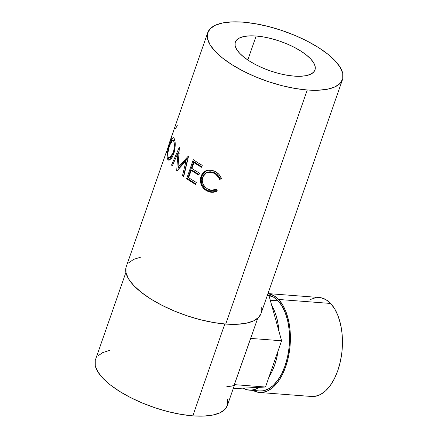 <?xml version="1.0" encoding="UTF-8"?>
<svg xmlns="http://www.w3.org/2000/svg" width="438" height="438" viewBox="0 0 438 438"><rect width="100%" height="100%" fill="white"/><g stroke="black" fill="none" stroke-linecap="round" stroke-linejoin="round"><path stroke-width="0.66" d="M252.885 390.318L257.944 392.267L263.205 392.322L268.478 390.482L273.553 386.814L278.239 381.471L282.357 374.643L285.746 366.601L288.275 357.649L289.846 348.139L290.405 338.426L289.923 328.894L288.423 319.904L285.965 311.801L282.636 304.892L278.568 299.455A49.631 26.817 94.4 0 1 288.587 356.165A49.631 26.817 94.4 0 1 259.603 392.492L311.659 396.489A49.631 26.817 -85.6 0 0 340.644 360.162A49.631 26.817 -85.6 0 0 330.624 303.452L278.568 299.455L273.914 295.688L267.968 293.591A49.631 26.817 94.4 0 1 278.568 299.455L330.624 303.452A49.631 26.817 -85.6 0 0 319.258 297.511L267.974 293.575M270.279 300.216L278.092 300.813A48.081 25.973 -85.6 0 0 267.448 295.092L273.586 297.167L278.092 300.813L270.279 300.216M256.142 36.009A42.19 15.604 -160.8 0 1 297.922 49.308A42.19 15.604 -160.8 0 1 314.977 69.943A42.19 15.604 -160.8 0 1 294.128 76.124L300.665 76.267L306.228 75.637L310.591 74.252L313.592 72.171L315.119 69.472L315.103 66.253L313.559 62.645L310.531 58.785L306.146 54.821L300.572 50.901L294.013 47.184L286.737 43.805L279.011 40.898L271.133 38.577L263.413 36.923L256.142 36.009L249.6 35.861L244.043 36.496L239.679 37.876L236.673 39.962L235.151 42.661L235.162 45.88L236.712 49.489L239.734 53.348L244.119 57.312L249.698 61.232L256.252 64.95L263.534 68.328L271.259 71.235L279.132 73.557L286.857 75.21L294.128 76.124A42.19 15.604 -160.8 0 1 252.343 62.826A42.19 15.604 -160.8 0 1 235.294 42.19A42.19 15.604 -160.8 0 1 256.142 36.009L247.793 59.99L256.142 36.009M307.252 89.987A71.35 26.39 -160.8 0 1 236.591 67.496A71.35 26.39 -160.8 0 1 207.754 32.604A71.35 26.39 -160.8 0 1 243.013 22.146L255.31 23.696L268.368 26.488L281.689 30.414L294.752 35.33L307.065 41.041L318.152 47.331L327.58 53.956L334.999 60.663L340.112 67.195L342.735 73.294L342.751 78.736L340.178 83.302L335.097 86.823L327.717 89.166L318.316 90.233L307.252 89.987L294.955 88.438L281.897 85.645L268.582 81.714L255.513 76.803L243.205 71.087L232.118 64.802L222.685 58.177L215.272 51.47L210.152 44.939L207.535 38.84L207.513 33.398L210.092 28.831L215.167 25.305L222.553 22.968L231.954 21.9L243.013 22.146A71.35 26.39 -160.8 0 1 313.674 44.638A71.35 26.39 -160.8 0 1 342.516 79.53A71.35 26.39 -160.8 0 1 307.252 89.987L225.74 324.06L307.252 89.987M169.999 141.031L166.462 152.364A71.35 26.39 -160.8 0 1 166.555 151.455L126.243 266.671A71.35 26.39 19.2 0 0 155.079 301.568A71.35 26.39 19.2 0 0 225.74 324.06A71.35 26.39 19.2 0 0 260.999 313.603L342.516 79.53M170.475 139.837L170.475 139.837A71.35 26.39 -160.8 0 1 170.596 139.596A71.35 26.39 -160.8 0 0 170.475 139.837L170.163 140.669M168.931 144.086L169.402 142.761M169.977 141.096L170.125 140.658C169.583 142.509 169.982 141.72 171.329 138.298L169.889 141.6M173.744 130.283L172.364 135.046M170.256 159.563L168.553 160.1L167.896 159.7L167.239 158.375L167.02 156.322L168.433 148.389L170.431 142.345L172.369 138.386L173.47 137.702L174.357 138.797L175.008 141.441L175.205 145.301L174.346 151.904L172.096 157.488M186.019 160.954L176.925 170.902A71.35 26.39 -160.8 0 1 176.7 170.694L177.883 153.212L172.271 165.975A71.35 26.39 -160.8 0 1 171.537 165.055L179.262 147.349A71.35 26.39 19.2 0 0 179.372 147.48L177.998 167.371L188.4 156.027A71.35 26.39 19.2 0 0 188.57 156.163L183.725 176.596A71.35 26.39 -160.8 0 1 182.498 175.66L186.019 160.954L187.174 160.921L186.019 160.954L182.498 175.66L183.626 175.605L187.174 160.921L183.626 175.605A69.795 25.82 19.2 0 0 183.905 175.819A69.795 25.82 19.2 0 1 183.626 175.605L182.498 175.66A71.35 26.39 -160.8 0 0 183.725 176.596L188.57 156.163A71.35 26.39 -160.8 0 1 188.4 156.027L177.998 167.371L179.246 167.42L188.291 157.33L179.246 167.42L177.998 167.371L179.372 147.48A71.35 26.39 -160.8 0 1 179.262 147.349L171.537 165.055L172.906 165.23L171.537 165.055A71.35 26.39 -160.8 0 0 172.271 165.975L177.883 153.212L176.7 170.694L177.094 170.71L176.7 170.694A71.35 26.39 -160.8 0 0 176.925 170.902L186.019 160.954M186.648 178.709L193.284 159.662A71.35 26.39 19.2 0 0 202.241 165.345L201.562 167.3A71.35 26.39 -160.8 0 1 193.941 162.536L191.899 168.395A71.35 26.39 19.2 0 0 199.52 173.163L198.841 175.118A71.35 26.39 -160.8 0 1 191.214 170.349L188.663 177.68A71.35 26.39 19.2 0 0 196.29 182.443L195.605 184.398A71.35 26.39 -160.8 0 1 186.648 178.709L187.683 178.589A69.795 25.82 19.2 0 0 195.819 183.785A69.795 25.82 19.2 0 1 187.683 178.589L194.083 160.215L187.683 178.589L186.648 178.709A71.35 26.39 -160.8 0 0 195.605 184.398L196.29 182.443A71.35 26.39 -160.8 0 1 188.663 177.68L191.214 170.349L192.227 170.207A69.795 25.82 19.2 0 0 199.055 174.505A69.795 25.82 19.2 0 1 192.227 170.207L191.214 170.349A71.35 26.39 -160.8 0 0 198.841 175.118L199.52 173.163A71.35 26.39 -160.8 0 1 191.899 168.395L193.941 162.536L194.948 162.394A69.795 25.82 19.2 0 0 201.776 166.686A69.795 25.82 19.2 0 1 194.948 162.394L193.941 162.536A71.35 26.39 -160.8 0 0 201.562 167.3L202.241 165.345A71.35 26.39 -160.8 0 1 193.284 159.662L186.648 178.709M221.338 178.222L221.557 178.852L219.602 179.35L218.633 177.352L215.556 174.138L212.835 172.687L210.311 172.09L207.064 172.43L205.619 173.119L204.382 174.143L203.018 176.213L202.17 180.522L203.051 184.113L205.159 187.157L207.355 188.8L210.163 189.917L212.244 190.141L216.197 189.123L217.363 190.902L215.053 191.921L212.529 192.304L209.961 192.041L206.407 190.612L203.522 188.335L202.044 186.325L200.763 183.018L200.659 177.921L202.022 174.121L203.205 172.506L206.44 170.404L208.34 169.949L212.425 170.355L215.622 171.745L218.808 174.242L221.338 178.222M125.909 272.354L95.479 359.724A69.795 25.82 19.2 0 0 123.691 393.861A69.795 25.82 19.2 0 0 192.819 415.859L224.809 323.983L192.819 415.859A69.795 25.82 19.2 0 0 227.311 405.632L234.478 385.046M236.887 388.446L242.981 388.145L236.887 388.446L233.388 388.178L236.887 388.446M226.791 386.688L231.549 386.108L234.078 385.413L234.308 384.63L265.488 387.022L268.916 377.167L265.488 387.022L259.389 387.329L265.488 387.022L234.308 384.63L257.736 318.262M281.59 340.78L278.924 331.227L281.59 340.78L278.157 350.635L281.59 340.78L250.416 338.388L281.59 340.78M126.002 267.47L126.024 272.907L128.641 279.011L133.76 285.543L141.173 292.245L150.606 298.869L161.693 305.16L174.001 310.87L187.07 315.787L200.385 319.718L213.443 322.51L225.74 324.06L236.805 324.301L246.205 323.233L253.586 320.895L258.661 317.375L261.021 313.542M261.24 312.803L261.223 307.366M141.041 257.04L133.656 259.378L128.58 262.899M95.249 360.501L95.265 365.823L97.827 371.791L102.831 378.18L110.086 384.739L119.317 391.222L130.157 397.375L142.202 402.96L154.986 407.767L168.011 411.616L180.79 414.348L192.819 415.859L203.637 416.1L212.835 415.054L220.057 412.766L225.023 409.322L227.333 405.572M227.546 404.849L227.525 399.527M109.954 350.296L102.733 352.585L97.767 356.034M206.911 172.484L210.141 171.712L214.237 172.66L217.752 175.167L220.029 178.901L221.956 178.392L219.602 179.35L220.029 178.901C218.929 176.01 216.996 173.93 214.237 172.66L213.656 173.037C216.476 174.351 218.458 176.454 219.602 179.35L221.557 178.852C220.27 175.288 217.9 172.714 214.439 171.132L206.063 170.546L201.168 176.016C200.243 178.573 200.199 181.244 201.042 184.026C202.208 187.382 204.36 189.764 207.492 191.176C210.919 192.769 214.209 192.676 217.363 190.902L216.197 189.123C213.602 190.437 210.919 190.47 208.159 189.216C203.188 186.457 201.37 182.389 202.701 177.007L206.512 172.643L213.656 173.037L214.237 172.66L207.294 172.298L206.512 172.643M217.248 190.733L208.072 190.793L207.492 191.176L208.072 190.793C204.995 189.408 202.904 187.053 201.787 183.73L201.042 184.026L201.787 183.73C200.982 180.965 201.037 178.299 201.962 175.742L201.168 176.016L201.962 175.742L206.49 170.387L203.988 172.227L202.81 173.848L201.672 176.678L201.223 179.651L201.518 182.723L202.214 184.896L204.929 188.729L207.535 190.53L210.486 191.636L213.005 191.877L217.248 190.733M179.219 153.344L177.883 153.212L179.219 153.344M178.014 169.67L178.146 167.376L178.014 169.67M178.102 153.234L179.054 151.039L178.102 153.234M169.38 160.04L168.865 159.218L167.415 158.901L168.608 160.111L171.247 158.638L173.722 153.973C175.485 147.469 175.693 142.41 174.357 138.797L173.492 137.707L171.778 139.322L169.747 144.217C167.453 150.535 166.675 155.424 167.415 158.901L168.865 159.218L168.52 157.631L169.336 160.001M170.059 144.305L169.747 144.217L170.059 144.305M173.152 139.919L172.911 140.406M169.095 157.948L168.077 156.913C167.425 154.105 168.006 150.13 169.818 144.989L172.939 139.87L173.694 140.79L175.145 141.113L173.694 140.79C174.74 143.719 174.548 147.814 173.119 153.076L173.968 153.212L173.119 153.076L169.095 157.948L170.508 158.227L171.948 157.713L171.05 158.206L169.911 157.877M173.098 132.413L173.919 129.851M166.462 152.364A71.35 26.39 -160.8 0 1 166.555 151.455L166.555 151.455M170.798 138.726L173.01 132.38L171.428 137.357M173.01 132.38A71.35 26.39 -160.8 0 1 173.295 131.685A71.35 26.39 -160.8 0 0 173.01 132.38L170.732 138.912M175.375 128.684L177.313 125.668M170.103 144.195L168.772 148.389L167.809 153.42L167.94 156.486L168.986 157.921L170.327 157.614L171.077 156.93L172.512 154.609L174.012 149.61L174.346 146.04L173.979 141.737L172.944 139.87L171.576 140.937L170.103 144.195M249.31 390.143A48.081 25.973 94.4 0 0 259.389 387.329L242.981 388.145L259.389 387.329L255.272 389.349L251.089 390.165L246.961 389.76L242.981 388.145A48.081 25.973 94.4 0 0 249.31 390.143L259.718 390.942A48.081 25.973 -85.6 0 0 287.804 355.755A48.081 25.973 -85.6 0 0 278.092 300.813L282.034 306.085L285.258 312.776L287.64 320.627L289.096 329.338L289.562 338.569L289.02 347.975L287.498 357.194L285.045 365.861L281.765 373.652L277.774 380.266L273.235 385.445L268.319 388.999L263.211 390.778L259.614 390.937M234.078 385.413L252.441 333.466M278.157 350.635L268.916 377.167L278.157 350.635L276.701 358.054L274.637 365.062L272.02 371.49L268.916 377.167A48.081 25.973 94.4 0 0 278.157 350.635M267.196 295.814L269.091 295.962L278.924 331.227L269.091 295.962L267.196 295.814M271.757 305.51L274.418 310.903L276.537 317.096L278.048 323.928L278.924 331.227A48.081 25.973 94.4 0 0 271.757 305.51M259.603 392.492A49.631 26.817 94.4 0 1 253.087 390.433M311.549 396.478L315.261 396.319L320.534 394.479L325.609 390.811L330.296 385.467L334.413 378.64L337.802 370.597L340.331 361.646L341.903 352.136L342.461 342.423L341.979 332.891L340.479 323.901L338.021 315.798L334.692 308.889L330.624 303.452L325.971 299.685L320.917 297.736L319.143 297.501M315.656 297.681L310.383 299.521M207.754 32.604L173.623 130.617M169.856 141.43L170.064 140.833M174.417 140.226L172.939 139.87"/></g></svg>
